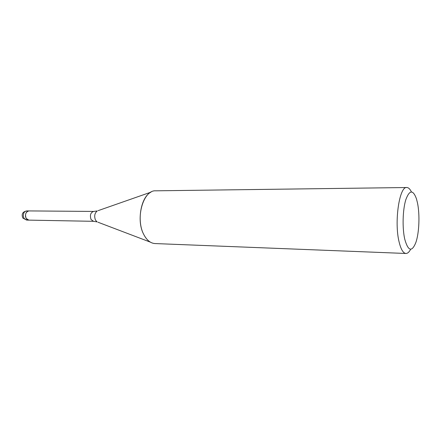 <?xml version="1.0" encoding="UTF-8"?>
<svg xmlns="http://www.w3.org/2000/svg" width="441" height="441" viewBox="0 0 441 441"><rect width="100%" height="100%" fill="white"/><g stroke="black" fill="none" stroke-linecap="round" stroke-linejoin="round"><path stroke-width="0.66" d="M28.825 220.125L26.195 218.433C24.806 214.436 25.705 211.928 28.902 210.919L28.946 210.919M410.659 249.237C409.187 252.081 407.616 253.492 405.935 253.476L155.006 243.559C150.475 243.261 146.688 240.163 143.656 234.265C136.594 220.919 140.916 196.945 150.998 192.133L98.084 210.66M405.935 253.476C403.206 253.228 400.941 249.43 399.138 242.081C394.045 222.159 399.381 186.041 406.806 187.524C408.482 187.552 410.02 189.002 411.414 191.885M97.935 222.203L150.337 242.126C147.707 240.549 145.48 237.931 143.656 234.265C135.106 218.35 143.364 189.801 155.706 190.821L406.806 187.524M404.761 239.254C402.209 228.168 402.677 209.938 405.764 199.867C409.446 189.828 413.002 189.459 416.431 198.753L417.467 202.854C419.948 214.497 419.209 232.975 415.852 242.506C411.877 252.34 408.179 251.254 404.761 239.254M26.614 220.087L24.029 218.4L23.312 216.217C23.263 213.053 24.404 211.278 26.736 210.903C22.59 211.763 21.289 214.139 22.827 218.041L26.614 220.087L28.781 220.125C26.989 219.916 25.887 218.62 25.484 216.25C25.429 213.075 26.57 211.3 28.902 210.919L93.646 211.432L97.246 210.958C94.617 213.135 94.032 216.189 95.499 220.131L97.103 221.889L93.52 221.316L91.039 219.508C89.705 215.214 90.576 212.523 93.646 211.432M28.781 220.125L93.52 221.316M26.736 210.903L28.902 210.919"/></g></svg>

